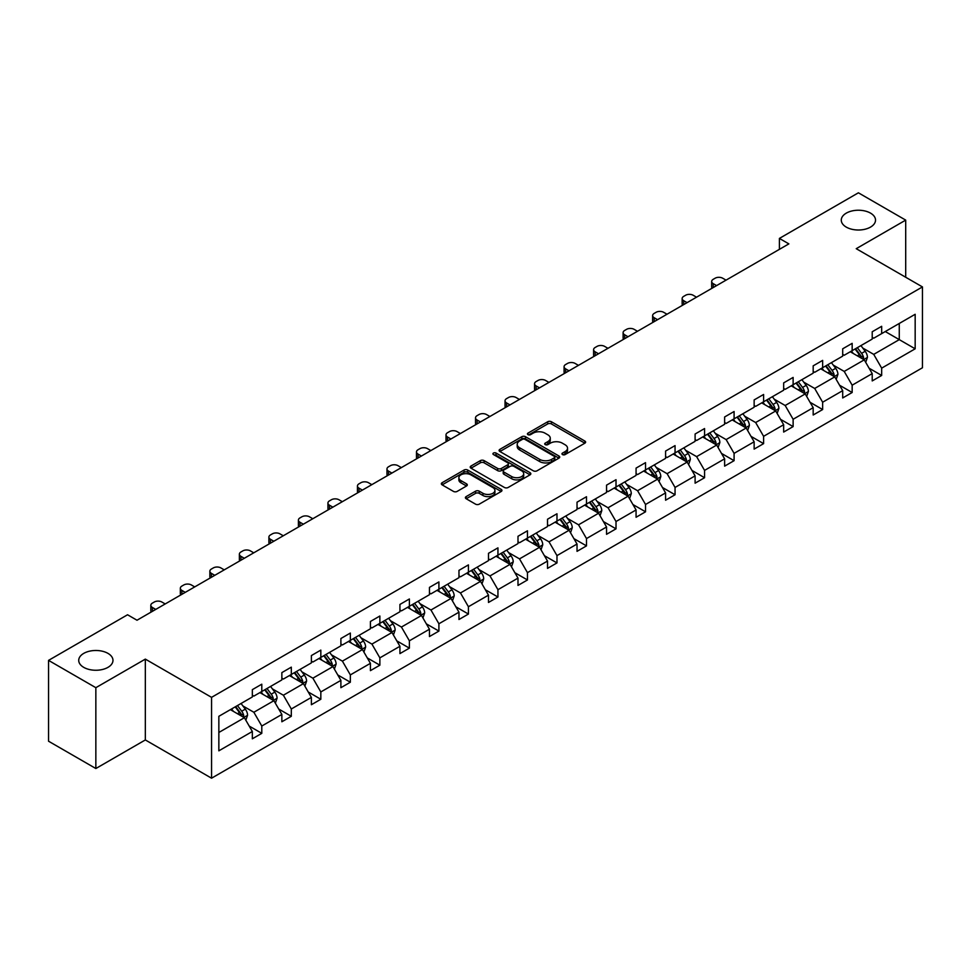 <?xml version="1.0" encoding="UTF-8"?>
<svg xmlns="http://www.w3.org/2000/svg" width="971" height="971" viewBox="0 0 971 971"><rect width="100%" height="100%" fill="white"/><g stroke="black" fill="none" stroke-linecap="round" stroke-linejoin="round"><path stroke-width="1.46" d="M107.963 653.374A17.126 9.892 0 0 0 89.296 651.238A17.126 9.892 0 0 0 78.724 660.377A17.126 9.892 0 0 0 83.749 667.368A17.126 9.892 0 0 0 102.404 669.505A17.126 9.892 0 0 0 112.976 660.377A17.126 9.892 0 0 0 107.963 653.374M870.514 213.122A17.126 9.892 0 0 0 851.846 210.986A17.126 9.892 0 0 0 841.274 220.114A17.126 9.892 0 0 0 846.287 227.117A17.126 9.892 0 0 0 864.955 229.253A17.126 9.892 0 0 0 875.526 220.114A17.126 9.892 0 0 0 870.514 213.122M562.512 454.586A1.833 1.056 0 0 0 565.122 454.586L584.845 443.189A2.622 1.517 0 0 0 585.622 442.121A2.622 1.517 0 0 0 584.845 441.052L551.419 421.754A2.622 1.517 0 0 0 547.705 421.754L527.969 433.139A1.833 1.056 0 0 0 527.435 433.891A1.833 1.056 0 0 0 527.969 434.644A1.833 1.056 0 0 0 530.567 434.644L533.128 433.163A8.399 4.855 0 0 1 545.01 433.163L547.802 434.777A8.399 4.855 0 0 1 550.266 438.212A8.399 4.855 0 0 1 547.802 441.635L545.241 443.116A1.833 1.056 0 0 0 544.707 443.868A1.833 1.056 0 0 0 545.241 444.621A1.833 1.056 0 0 0 547.85 444.621L550.399 443.14A8.399 4.855 0 0 1 562.282 443.14L565.073 444.754A8.399 4.855 0 0 1 567.537 448.177A8.399 4.855 0 0 1 565.073 451.612L562.512 453.081A1.833 1.056 0 0 0 561.978 453.833A1.833 1.056 0 0 0 562.512 454.586L562.512 453.081M466.165 496.594A2.622 1.517 0 0 0 465.4 497.662A2.622 1.517 0 0 0 466.165 498.742L475.547 504.155A2.622 1.517 0 0 0 479.261 504.155L501.182 491.496A2.622 1.517 0 0 0 501.946 490.428A2.622 1.517 0 0 0 501.182 489.36L467.743 470.061A2.622 1.517 0 0 0 464.029 470.061L442.121 482.708A2.622 1.517 0 0 0 441.344 483.776A2.622 1.517 0 0 0 442.121 484.857L453.445 491.399A2.622 1.517 0 0 0 457.159 491.399L466.541 485.986A2.622 1.517 0 0 0 467.306 484.905A2.622 1.517 0 0 0 466.541 483.837L460.922 480.596A7.028 4.054 0 0 1 458.87 477.72A7.028 4.054 0 0 1 463.203 473.969A7.028 4.054 0 0 1 470.862 474.855L492.867 487.563A7.028 4.054 0 0 1 494.931 490.428A7.028 4.054 0 0 1 490.586 494.178A7.028 4.054 0 0 1 482.927 493.292L479.261 491.18A2.622 1.517 0 0 0 475.547 491.18L466.165 496.594L466.165 498.742M145.334 659.115L95.85 687.686L48.55 660.377L48.55 741.213L95.85 768.522L145.334 739.951L211.557 778.196L211.557 697.348L145.334 659.115L145.334 739.951M905.7 277.257L905.7 220.114L856.228 248.685L922.45 286.918L211.557 697.348M905.7 220.114L858.4 192.804L779.397 238.417L779.397 249.341M48.55 660.377L127.553 614.764L137.008 620.226L788.865 243.879L779.397 238.417M533.31 470.801A2.622 1.517 0 0 0 537.024 470.801L558.944 458.154A2.622 1.517 0 0 0 559.709 457.086A2.622 1.517 0 0 0 558.944 456.006L525.505 436.707A2.622 1.517 0 0 0 521.791 436.707L499.883 449.355A2.622 1.517 0 0 0 499.106 450.435A2.622 1.517 0 0 0 499.883 451.503L533.31 470.801M494.203 454.986A1.833 1.056 0 0 1 496.072 455.241L530.02 474.843L508.149 487.478A2.622 1.517 0 0 1 504.435 487.478L470.996 468.18L470.996 466.031A2.622 1.517 0 0 0 470.231 467.112A2.622 1.517 0 0 0 470.996 468.18M470.996 466.031L480.378 460.618A2.622 1.517 0 0 1 484.092 460.618L497.65 468.447A2.622 1.517 0 0 0 501.364 468.447L507.59 464.854A2.622 1.517 0 0 0 508.355 463.786A2.622 1.517 0 0 0 507.59 462.706L493.474 454.562A1.833 1.056 0 0 1 492.928 453.809A1.833 1.056 0 0 1 494.069 452.826A1.833 1.056 0 0 1 496.072 453.056L530.057 472.683A2.622 1.517 0 0 1 530.834 473.751A2.622 1.517 0 0 1 530.057 474.831L530.057 472.683M95.85 687.686L95.85 768.522M218.851 716.307L252.339 696.972L252.339 689.653L261.794 684.191L261.794 691.51L281.857 679.931L281.857 672.612L291.312 667.15L291.312 674.469L311.375 662.89L311.375 655.571L320.831 650.097L320.831 657.428L340.894 645.836L340.894 638.517L350.349 633.056L350.349 640.375L370.412 628.795L370.412 621.476L379.867 616.015L379.867 623.333L399.931 611.754L399.931 604.435L409.386 598.973L409.386 606.292L429.449 594.713L429.449 587.394L438.904 581.932L438.904 589.251L458.967 577.672L458.967 570.353L468.423 564.891L468.423 572.21L488.486 560.631L488.486 553.312L497.941 547.85L497.941 555.169L517.992 543.59L517.992 536.271L527.459 530.809L527.459 538.128L547.51 526.549L547.51 519.23L556.978 513.768L556.978 521.087L577.029 509.508L577.029 502.189L586.496 496.727L586.496 504.046L606.547 492.467L606.547 485.148L616.015 479.686L616.015 487.005L636.066 475.426L636.066 468.107L645.533 462.645L645.533 469.964L665.584 458.385L665.584 451.066L675.051 445.604L675.051 452.923L695.102 441.344L695.102 434.013L704.57 428.551L704.57 435.882L724.621 424.291L724.621 416.972L734.088 411.51L734.088 418.829L754.139 407.25L754.139 399.931L763.607 394.469L763.607 401.788L783.658 390.208L783.658 382.89L793.125 377.428L793.125 384.747L813.176 373.167L813.176 365.849L822.643 360.387L822.643 367.706L842.694 356.126L842.694 348.807L852.162 343.346L852.162 350.665L872.213 339.085L872.213 331.766L881.668 326.305L881.668 333.623L915.168 314.288L915.168 348.807L881.668 368.143L881.668 375.461L872.213 380.923L872.213 373.604L852.162 385.184L852.162 392.502L842.694 397.964L842.694 390.645L822.643 402.225L822.643 409.544L813.176 415.005L813.176 407.686L793.125 419.266L793.125 426.597L783.658 432.059L783.658 424.728L763.607 436.319L763.607 443.638L754.139 449.1L754.139 441.781L734.088 453.36L734.088 460.679L724.621 466.141L724.621 458.822L704.57 470.401L704.57 477.72L695.102 483.182L695.102 475.863L675.051 487.442L675.051 494.761L665.584 500.223L665.584 492.904L645.533 504.483L645.533 511.802L636.066 517.264L636.066 509.945L616.015 521.524L616.015 528.843L606.547 534.305L606.547 526.986L586.496 538.565L586.496 545.884L577.029 551.346L577.029 544.027L556.978 555.606L556.978 562.925L547.51 568.387L547.51 561.068L527.459 572.647L527.459 579.966L517.992 585.428L517.992 578.109L497.941 589.688L497.941 597.007L488.486 602.469L488.486 595.15L468.423 606.729L468.423 614.048L458.967 619.51L458.967 612.191L438.904 623.77L438.904 631.089L429.449 636.551L429.449 629.232L409.386 640.811L409.386 648.143L399.931 653.604L399.931 646.285L379.867 657.865L379.867 665.184L370.412 670.645L370.412 663.327L350.349 674.906L350.349 682.225L340.894 687.686L340.894 680.368L320.831 691.947L320.831 699.266L311.375 704.728L311.375 697.409L291.312 708.988L291.312 716.307L281.857 721.769L281.857 714.45L261.794 726.029L261.794 733.348L252.339 738.81L252.339 731.491L218.851 750.826L218.851 716.307M211.557 778.196L922.45 367.766L922.45 286.918M259.9 692.602L273.907 700.686L253.856 712.265L242.896 705.941M253.856 712.265L261.794 726.029M273.907 700.686L281.857 714.45M252.339 695.224L253.856 696.098L261.794 691.51M289.419 675.561L303.425 683.645L283.374 695.224L272.414 688.9M283.374 695.224L291.312 708.988M303.425 683.645L311.375 697.409M281.857 678.183L283.374 679.057L291.312 674.469M318.937 658.52L332.944 666.604L312.88 678.183L301.932 671.859M312.88 678.183L320.831 691.947M332.944 666.604L340.894 680.368M311.375 661.142L312.88 662.016L320.831 657.428M348.455 641.467L362.462 649.563L342.399 661.142L331.451 654.818M342.399 661.142L350.349 674.906M362.462 649.563L370.412 663.327M340.894 644.089L342.399 644.962L350.349 640.375M377.974 624.426L391.981 632.509L371.917 644.089L360.969 637.777M371.917 644.089L379.867 657.865M391.981 632.509L399.931 646.285M370.412 627.048L371.917 627.921L379.867 623.333M407.492 607.385L421.499 615.468L401.436 627.048L390.488 620.724M401.436 627.048L409.386 640.811M421.499 615.468L429.449 629.232M399.931 610.006L401.436 610.88L409.386 606.292M437.011 590.344L451.017 598.427L430.954 610.006L420.006 603.683M430.954 610.006L438.904 623.77M451.017 598.427L458.967 612.191M429.449 592.965L430.954 593.839L438.904 589.251M466.529 573.303L480.536 581.386L460.472 592.965L449.524 586.642M460.472 592.965L468.423 606.729M480.536 581.386L488.486 595.15M458.967 575.924L460.472 576.798L468.423 572.21M496.047 556.262L510.054 564.345L489.991 575.924L479.043 569.601M489.991 575.924L497.941 589.688M510.054 564.345L517.992 578.109M488.486 558.883L489.991 559.757L497.941 555.169M525.566 539.221L539.573 547.304L519.509 558.883L508.561 552.56M519.509 558.883L527.459 572.647M539.573 547.304L547.51 561.068M517.992 541.842L519.509 542.716L527.459 538.128M555.084 522.18L569.091 530.263L549.028 541.842L538.08 535.519M549.028 541.842L556.978 555.606M569.091 530.263L577.029 544.027M547.51 524.801L549.028 525.675L556.978 521.087M584.603 505.138L598.609 513.222L578.546 524.801L567.598 518.478M578.546 524.801L586.496 538.565M598.609 513.222L606.547 526.986M577.029 507.76L578.546 508.634L586.496 504.046M614.121 488.097L628.128 496.181L608.064 507.76L597.116 501.437M608.064 507.76L616.015 521.524M628.128 496.181L636.066 509.945M606.547 490.719L608.064 491.593L616.015 487.005M643.639 471.056L657.646 479.14L637.583 490.719L626.635 484.395M637.583 490.719L645.533 504.483M657.646 479.14L665.584 492.904M636.066 473.678L637.583 474.552L645.533 469.964M673.158 454.015L687.152 462.099L667.101 473.678L656.153 467.354M667.101 473.678L675.051 487.442M687.152 462.099L695.102 475.863M665.584 456.637L667.101 457.511L675.051 452.923M702.676 436.974L716.671 445.058L696.62 456.637L685.672 450.313M696.62 456.637L704.57 470.401M716.671 445.058L724.621 458.822M695.102 439.596L696.62 440.47L704.57 435.882M732.195 419.921L746.189 428.005L726.138 439.596L715.19 433.272M726.138 439.596L734.088 453.36M746.189 428.005L754.139 441.781M724.621 422.543L726.138 423.417L734.088 418.829M761.713 402.88L775.708 410.964L755.656 422.543L744.708 416.231M755.656 422.543L763.607 436.319M775.708 410.964L783.658 424.728M754.139 405.502L755.656 406.376L763.607 401.788M791.231 385.839L805.226 393.923L785.175 405.502L774.227 399.178M785.175 405.502L793.125 419.266M805.226 393.923L813.176 407.686M783.658 388.461L785.175 389.335L793.125 384.747M820.75 368.798L834.744 376.882L814.693 388.461L803.733 382.137M814.693 388.461L822.643 402.225M834.744 376.882L842.694 390.645M813.176 371.42L814.693 372.294L822.643 367.706M850.268 351.757L864.263 359.84L844.212 371.42L833.252 365.096M844.212 371.42L852.162 385.184M864.263 359.84L872.213 373.604M842.694 354.379L844.212 355.252L852.162 350.665M885.273 331.548L899.267 339.632L873.73 354.379L862.77 348.055M873.73 354.379L881.668 368.143M915.168 348.807L899.267 339.632L899.267 323.464L915.168 314.288M872.213 337.338L873.73 338.211L881.668 333.623M218.851 732.474L244.389 717.727L230.382 709.643M244.389 717.727L252.339 731.491M869.094 368.203L881.668 375.461M839.575 385.244L852.162 392.502M810.057 402.285L822.643 409.544M780.538 419.326L793.125 426.597M751.02 436.367L763.607 443.638M721.502 453.408L734.088 460.679M691.983 470.45L704.57 477.72M662.465 487.491L675.051 494.761M632.946 504.532L645.533 511.802M603.428 521.573L616.015 528.843M573.91 538.626L586.496 545.884M544.391 555.667L556.978 562.925M514.873 572.708L527.459 579.966M485.354 589.749L497.941 597.007M455.836 606.79L468.423 614.048M426.318 623.831L438.904 631.089M396.799 640.872L409.386 648.143M367.281 657.913L379.867 665.184M337.774 674.954L350.349 682.225M308.256 691.995L320.831 699.266M278.738 709.036L291.312 716.307M249.219 726.077L261.794 733.348M563.253 454.853L565.073 453.797A8.399 4.855 0 0 0 567.537 450.362L567.537 448.177M550.266 438.212L550.266 440.397A8.399 4.855 0 0 1 547.802 443.82L545.981 444.876M584.845 441.052L584.845 443.189L551.419 423.939A2.622 1.517 0 0 0 547.705 423.939L528.71 434.899M558.908 458.178L525.505 438.892A2.622 1.517 0 0 0 521.791 438.892L499.919 451.527M554.295 457.827A1.833 1.056 0 0 0 554.842 457.086A1.833 1.056 0 0 0 554.295 456.334L524.959 439.39A1.833 1.056 0 0 0 522.349 439.39L519.655 440.943A8.399 4.855 0 0 0 517.203 444.378A8.399 4.855 0 0 0 519.655 447.801L539.718 459.392A8.399 4.855 0 0 0 551.601 459.392L554.295 457.827L554.295 460.011A1.833 1.056 0 0 0 554.842 459.271L554.842 457.086M517.203 444.378L517.203 446.563A8.399 4.855 0 0 0 519.655 449.986L519.655 447.801M554.295 460.011L551.601 461.577A8.399 4.855 0 0 1 539.718 461.577L519.655 449.986M471.032 468.204L480.378 462.803L480.378 460.618M508.355 463.786L508.355 465.971A2.622 1.517 0 0 1 507.59 467.039L501.364 470.632A2.622 1.517 0 0 1 497.65 470.632L484.092 462.803A2.622 1.517 0 0 0 480.378 462.803M511.717 476.567A7.028 4.054 0 0 0 519.376 477.453A7.028 4.054 0 0 0 523.709 473.702A7.028 4.054 0 0 0 521.658 470.838L513.902 466.359A2.622 1.517 0 0 0 510.188 466.359L503.961 469.952A2.622 1.517 0 0 0 503.196 471.02A2.622 1.517 0 0 0 503.961 472.088L511.717 476.567L511.717 478.752A7.028 4.054 0 0 0 519.376 479.638A7.028 4.054 0 0 0 523.709 475.887L523.709 473.702M503.196 471.02L503.196 473.205A2.622 1.517 0 0 0 503.961 474.273L503.961 472.088M511.717 478.752L503.961 474.273M494.931 490.428L494.931 492.613A7.028 4.054 0 0 1 490.586 496.363A7.028 4.054 0 0 1 482.927 495.477L479.261 493.365A2.622 1.517 0 0 0 475.547 493.365L466.201 498.754M458.87 477.72L458.87 479.905A7.028 4.054 0 0 0 460.922 482.781L460.922 480.596M466.505 485.998L460.922 482.781M501.182 489.36L501.182 491.496L467.743 472.246A2.622 1.517 0 0 0 464.029 472.246L442.157 484.869M865.707 362.329L867.443 357.304A7.088 4.09 -120 0 0 865.185 351.271L860.937 345.603M716.586 285.608L713.236 283.678A5.353 3.095 -0 0 1 711.67 281.493A5.353 3.095 -0 0 1 713.236 279.308L715.129 278.216A5.353 3.095 -0 0 1 722.691 278.216L726.041 280.146M853.315 353.517L851.47 351.065M712.107 288.193A5.353 3.095 180 0 1 711.67 286.955L711.67 281.493M863.219 359.234L863.62 357.607A7.088 4.09 -120 0 0 861.58 353.347L857.332 347.679M855.56 348.698L860.233 354.937A3.617 2.088 60 0 1 860.889 356.041L863.62 357.607M855.063 348.99L859.311 354.658A7.088 4.09 60 0 1 861.083 358.008M836.189 379.37L837.924 374.345A7.088 4.09 -120 0 0 835.667 368.312L831.419 362.644M687.067 302.649L683.718 300.719A5.353 3.095 -0 0 1 682.152 298.534A5.353 3.095 -0 0 1 683.718 296.349L685.611 295.257A5.353 3.095 -0 0 1 693.173 295.257L696.523 297.187M823.796 370.558L821.952 368.106M682.589 305.234A5.353 3.095 180 0 1 682.152 303.996L682.152 298.534M833.701 376.275L834.101 374.648A7.088 4.09 -120 0 0 832.062 370.388L827.814 364.72M826.042 365.739L830.715 371.978A3.617 2.088 60 0 1 831.37 373.082L834.101 374.648M825.544 366.031L829.792 371.699A7.088 4.09 60 0 1 831.564 375.049M806.67 396.423L808.406 391.386A7.088 4.09 -120 0 0 806.148 385.353L801.9 379.685M657.549 319.69L654.199 317.76A5.353 3.095 -0 0 1 652.633 315.575A5.353 3.095 -0 0 1 654.199 313.39L656.093 312.298A5.353 3.095 -0 0 1 663.654 312.298L667.004 314.228M794.278 387.599L792.433 385.147M653.07 322.275A5.353 3.095 180 0 1 652.633 321.037L652.633 315.575M804.182 393.328L804.583 391.689A7.088 4.09 -120 0 0 802.556 387.429L798.308 381.761M796.523 382.78L801.196 389.019A3.617 2.088 60 0 1 801.852 390.124L804.583 391.689M796.026 383.072L800.274 388.74A7.088 4.09 60 0 1 802.046 392.09M777.152 413.464L778.888 408.439A7.088 4.09 -120 0 0 776.63 402.395L772.382 396.726M628.031 336.743L624.681 334.801A5.353 3.095 -0 0 1 623.115 332.616A5.353 3.095 -0 0 1 624.681 330.431L626.574 329.339A5.353 3.095 -0 0 1 634.136 329.339L637.486 331.281M764.76 404.64L762.915 402.188M623.564 339.316A5.353 3.095 180 0 1 623.115 338.078L623.115 332.616M774.664 410.369L775.064 408.73A7.088 4.09 -120 0 0 773.037 404.47L768.789 398.802M767.005 399.821L771.678 406.072A3.617 2.088 60 0 1 772.333 407.165L775.064 408.73M766.507 400.113L770.756 405.781A7.088 4.09 60 0 1 772.528 409.131M747.634 430.505L749.369 425.48A7.088 4.09 -120 0 0 747.112 419.436L742.864 413.767M598.512 353.784L595.162 351.842A5.353 3.095 -0 0 1 593.597 349.657A5.353 3.095 -0 0 1 595.162 347.472L597.056 346.38A5.353 3.095 -0 0 1 604.617 346.38L607.967 348.322M735.241 421.693L733.396 419.229M594.046 356.357A5.353 3.095 180 0 1 593.597 355.119L593.597 349.657M745.145 427.41L745.546 425.784A7.088 4.09 -120 0 0 743.519 421.511L739.271 415.843M737.487 416.862L742.16 423.113A3.617 2.088 60 0 1 742.827 424.206L745.546 425.784M737.001 417.154L741.249 422.822A7.088 4.09 60 0 1 743.009 426.172M718.115 447.546L719.851 442.521A7.088 4.09 -120 0 0 717.593 436.477L713.345 430.808M568.994 370.825L565.644 368.883A5.353 3.095 -0 0 1 564.078 366.698A5.353 3.095 -0 0 1 565.644 364.513L567.537 363.421A5.353 3.095 -0 0 1 575.099 363.421L578.449 365.363M705.723 438.734L703.878 436.27M564.527 373.398A5.353 3.095 180 0 1 564.078 372.16L564.078 366.698M715.627 444.451L716.028 442.825A7.088 4.09 -120 0 0 714.001 438.552L709.752 432.884M707.968 433.916L712.641 440.154A3.617 2.088 60 0 1 713.309 441.247L716.028 442.825M707.483 434.195L711.731 439.863A7.088 4.09 60 0 1 713.491 443.213M688.597 464.587L690.332 459.562A7.088 4.09 -120 0 0 688.075 453.518L683.827 447.849M539.475 387.866L536.126 385.936A5.353 3.095 -0 0 1 534.56 383.751A5.353 3.095 -0 0 1 536.126 381.554L538.019 380.462A5.353 3.095 -0 0 1 545.581 380.462L548.931 382.404M676.204 455.775L674.36 453.311M535.009 390.439A5.353 3.095 180 0 1 534.56 389.213L534.56 383.751M686.109 461.492L686.509 459.866A7.088 4.09 -120 0 0 684.482 455.593L680.234 449.925M678.45 450.957L683.135 457.195A3.617 2.088 60 0 1 683.79 458.288L686.509 459.866M677.964 451.236L682.212 456.904A7.088 4.09 60 0 1 683.972 460.254M659.078 481.628L660.814 476.603A7.088 4.09 -120 0 0 658.556 470.559L654.308 464.891M509.957 404.907L506.607 402.977A5.353 3.095 -0 0 1 505.041 400.792A5.353 3.095 -0 0 1 506.607 398.608L508.501 397.515A5.353 3.095 -0 0 1 516.062 397.515L519.412 399.445M646.686 472.816L644.841 470.352M505.49 407.48A5.353 3.095 180 0 1 505.041 406.254L505.041 400.792M656.59 478.533L656.991 476.907A7.088 4.09 -120 0 0 654.964 472.634L650.716 466.966M648.931 467.998L653.617 474.236A3.617 2.088 60 0 1 654.272 475.329L656.991 476.907M648.446 468.277L652.694 473.945A7.088 4.09 60 0 1 654.454 477.295M629.56 498.669L631.296 493.644A7.088 4.09 -120 0 0 629.038 487.6L624.79 481.932M480.439 421.948L477.089 420.018A5.353 3.095 -0 0 1 475.523 417.833A5.353 3.095 -0 0 1 477.089 415.649L478.982 414.556A5.353 3.095 -0 0 1 486.556 414.556L489.894 416.486M617.168 489.857L615.323 487.393M475.972 424.533A5.353 3.095 180 0 1 475.523 423.295L475.523 417.833M627.072 495.574L627.472 493.948A7.088 4.09 -120 0 0 625.445 489.675L621.197 484.007M619.413 485.039L624.098 491.277A3.617 2.088 60 0 1 624.754 492.37L627.472 493.948M618.928 485.318L623.176 490.986A7.088 4.09 60 0 1 624.936 494.336M600.042 515.71L601.777 510.685A7.088 4.09 -120 0 0 599.52 504.653L595.272 498.973M450.92 438.989L447.57 437.059A5.353 3.095 -0 0 1 446.005 434.874A5.353 3.095 -0 0 1 447.57 432.69L449.464 431.597A5.353 3.095 -0 0 1 457.038 431.597L460.375 433.527M587.649 506.898L585.816 504.435M446.454 441.574A5.353 3.095 180 0 1 446.005 440.336L446.005 434.874M597.553 512.615L597.954 510.989A7.088 4.09 -120 0 0 595.927 506.728L591.679 501.048M589.895 502.08L594.58 508.319A3.617 2.088 60 0 1 595.235 509.411L597.954 510.989M589.409 502.359L593.657 508.039A7.088 4.09 60 0 1 595.417 511.377M570.523 532.751L572.259 527.726A7.088 4.09 -120 0 0 570.001 521.694L565.753 516.014M421.402 456.03L418.052 454.1A5.353 3.095 -0 0 1 416.486 451.916A5.353 3.095 -0 0 1 418.052 449.731L419.945 448.638A5.353 3.095 -0 0 1 427.519 448.638L430.857 450.568M558.131 523.939L556.298 521.476M416.935 458.615A5.353 3.095 180 0 1 416.486 457.377L416.486 451.916M568.035 529.656L568.436 528.03A7.088 4.09 -120 0 0 566.409 523.77L562.16 518.089M560.376 519.121L565.061 525.36A3.617 2.088 60 0 1 565.717 526.464L568.436 528.03M559.891 519.4L564.139 525.08A7.088 4.09 60 0 1 565.899 528.43M541.005 549.792L542.753 544.767A7.088 4.09 -120 0 0 540.483 538.735L536.235 533.055M391.883 473.071L388.534 471.141A5.353 3.095 -0 0 1 386.968 468.957A5.353 3.095 -0 0 1 388.534 466.772L390.427 465.679A5.353 3.095 -0 0 1 398.001 465.679L401.351 467.609M528.612 540.981L526.78 538.529M387.417 475.656A5.353 3.095 180 0 1 386.968 474.418L386.968 468.957M538.517 546.697L538.917 545.071A7.088 4.09 -120 0 0 536.89 540.811L532.642 535.13M530.87 536.162L535.543 542.401A3.617 2.088 60 0 1 536.198 543.505L538.917 545.071M530.372 536.441L534.62 542.121A7.088 4.09 60 0 1 536.38 545.471M511.486 566.833L513.234 561.808A7.088 4.09 -120 0 0 510.964 555.776L506.716 550.108M362.365 490.112L359.015 488.182A5.353 3.095 -0 0 1 357.449 485.998A5.353 3.095 -0 0 1 359.015 483.813L360.909 482.721A5.353 3.095 -0 0 1 368.482 482.721L371.832 484.65M499.094 558.022L497.261 555.57M357.898 492.698A5.353 3.095 180 0 1 357.449 491.46L357.449 485.998M508.998 563.738L509.399 562.112A7.088 4.09 -120 0 0 507.372 557.852L503.124 552.183M501.352 553.203L506.025 559.442A3.617 2.088 60 0 1 506.68 560.546L509.399 562.112M500.854 553.494L505.102 559.162A7.088 4.09 60 0 1 506.862 562.512M481.968 583.874L483.716 578.85A7.088 4.09 -120 0 0 481.446 572.817L477.198 567.149M332.847 507.153L329.497 505.223A5.353 3.095 -0 0 1 327.931 503.039A5.353 3.095 -0 0 1 329.497 500.854L331.39 499.762A5.353 3.095 -0 0 1 338.964 499.762L342.314 501.691M469.576 575.063L467.743 572.611M328.38 509.739A5.353 3.095 180 0 1 327.931 508.501L327.931 503.039M479.492 580.779L479.88 579.153A7.088 4.09 -120 0 0 477.853 574.893L473.605 569.224M471.833 570.244L476.506 576.483A3.617 2.088 60 0 1 477.162 577.587L479.88 579.153M471.336 570.535L475.584 576.204A7.088 4.09 60 0 1 477.344 579.553M452.45 600.915L454.197 595.891A7.088 4.09 -120 0 0 451.928 589.858L447.68 584.19M303.328 524.194L299.978 522.264A5.353 3.095 -0 0 1 298.413 520.08A5.353 3.095 -0 0 1 299.978 517.895L301.872 516.803A5.353 3.095 -0 0 1 309.446 516.803L312.796 518.732M440.057 592.104L438.224 589.652M298.862 526.78A5.353 3.095 180 0 1 298.413 525.542L298.413 520.08M449.974 597.82L450.362 596.194A7.088 4.09 -120 0 0 448.335 591.934L444.087 586.266M442.315 587.285L446.988 593.524A3.617 2.088 60 0 1 447.643 594.628L450.362 596.194M441.817 587.576L446.065 593.245A7.088 4.09 60 0 1 447.837 596.595M422.931 617.969L424.679 612.944A7.088 4.09 -120 0 0 422.409 606.899L418.161 601.231M273.81 541.235L270.46 539.306A5.353 3.095 -0 0 1 268.894 537.121A5.353 3.095 -0 0 1 270.46 534.936L272.353 533.844A5.353 3.095 -0 0 1 279.927 533.844L283.277 535.774M410.551 609.145L408.706 606.693M269.343 543.821A5.353 3.095 180 0 1 268.894 542.583L268.894 537.121M420.455 614.874L420.844 613.235A7.088 4.09 -120 0 0 418.817 608.975L414.568 603.307M412.796 604.326L417.469 610.577A3.617 2.088 60 0 1 418.125 611.669L420.844 613.235M412.299 604.617L416.547 610.286A7.088 4.09 60 0 1 418.319 613.636M393.413 635.01L395.161 629.985A7.088 4.09 -120 0 0 392.891 623.94L388.643 618.272M244.291 558.289L240.942 556.347A5.353 3.095 -0 0 1 239.376 554.162A5.353 3.095 -0 0 1 240.942 551.977L242.835 550.885A5.353 3.095 -0 0 1 250.409 550.885L253.759 552.827M381.033 626.186L379.188 623.734M239.825 560.862A5.353 3.095 180 0 1 239.376 559.624L239.376 554.162M390.937 631.915L391.325 630.288A7.088 4.09 -120 0 0 389.298 626.016L385.05 620.348M383.278 621.367L387.951 627.618A3.617 2.088 60 0 1 388.606 628.71L391.325 630.288M382.78 621.658L387.028 627.327A7.088 4.09 60 0 1 388.801 630.677M363.894 652.051L365.642 647.026A7.088 4.09 -120 0 0 363.372 640.981L359.124 635.313M214.773 575.33L211.423 573.388A5.353 3.095 -0 0 1 209.857 571.203A5.353 3.095 -0 0 1 211.423 569.018L213.317 567.926A5.353 3.095 -0 0 1 220.89 567.926L224.24 569.868M351.514 643.239L349.669 640.775M210.306 577.903A5.353 3.095 180 0 1 209.857 576.665L209.857 571.203M361.418 648.956L361.807 647.329A7.088 4.09 -120 0 0 359.78 643.057L355.532 637.389M353.76 638.408L358.433 644.659A3.617 2.088 60 0 1 359.088 645.751L361.807 647.329M353.262 638.7L357.51 644.368A7.088 4.09 60 0 1 359.282 647.718M334.376 669.092L336.124 664.067A7.088 4.09 -120 0 0 333.854 658.022L329.606 652.354M185.255 592.371L181.905 590.429A5.353 3.095 -0 0 1 180.339 588.244A5.353 3.095 -0 0 1 181.905 586.059L183.798 584.967A5.353 3.095 -0 0 1 191.372 584.967L194.722 586.909M321.996 660.28L320.151 657.816M180.788 594.944A5.353 3.095 180 0 1 180.339 593.706L180.339 588.244M331.9 665.997L332.288 664.37A7.088 4.09 -120 0 0 330.261 660.098L326.013 654.43M324.241 655.461L328.914 661.7A3.617 2.088 60 0 1 329.57 662.792L332.288 664.37M323.744 655.741L327.992 661.409A7.088 4.09 60 0 1 329.764 664.759M304.87 686.133L306.605 681.108A7.088 4.09 -120 0 0 304.336 675.063L300.088 669.395M155.736 609.412L152.398 607.482A5.353 3.095 -0 0 1 150.821 605.297A5.353 3.095 -0 0 1 152.398 603.112L154.28 602.02A5.353 3.095 -0 0 1 161.854 602.02L165.204 603.95M292.477 677.321L290.632 674.857M151.27 611.985A5.353 3.095 180 0 1 150.821 610.759L150.821 605.297M302.382 683.038L302.77 681.411A7.088 4.09 -120 0 0 300.743 677.139L296.495 671.471M294.723 672.502L299.396 678.741A3.617 2.088 60 0 1 300.051 679.834L302.77 681.411M294.225 672.782L298.473 678.45A7.088 4.09 60 0 1 300.245 681.8M275.351 703.174L277.087 698.149A7.088 4.09 -120 0 0 274.817 692.105L270.569 686.436M262.959 694.362L261.114 691.898M272.863 700.079L273.252 698.452A7.088 4.09 -120 0 0 271.225 694.18L266.976 688.512M265.204 689.544L269.877 695.782A3.617 2.088 60 0 1 270.533 696.875L273.252 698.452M264.707 689.823L268.955 695.491A7.088 4.09 60 0 1 270.727 698.841M245.833 720.215L247.569 715.19A7.088 4.09 -120 0 0 245.311 709.146L241.051 703.477M233.441 711.403L231.596 708.939M243.345 717.12L243.745 715.493A7.088 4.09 -120 0 0 241.706 711.221L237.458 705.553M235.686 706.585L240.359 712.823A3.617 2.088 60 0 1 241.014 713.916L243.745 715.493M235.188 706.864L239.436 712.544A7.088 4.09 60 0 1 241.209 715.882M565.073 453.797L565.073 451.612M545.241 444.621L545.241 443.116M547.802 443.82L547.802 441.635M527.969 434.644L527.969 433.139M547.705 423.939L547.705 421.754M551.419 423.939L551.419 421.754M499.883 451.503L499.883 449.355M521.791 438.892L521.791 436.707M525.505 438.892L525.505 436.707M558.944 458.154L558.944 456.006M539.718 461.577L539.718 459.392M551.601 461.577L551.601 459.392M484.092 462.803L484.092 460.618M497.65 470.632L497.65 468.447M501.364 470.632L501.364 468.447M507.59 467.039L507.59 464.854M496.072 455.241L496.072 453.056M475.547 493.365L475.547 491.18M479.261 493.365L479.261 491.18M482.927 495.477L482.927 493.292M466.541 485.986L466.541 483.837M442.121 484.857L442.121 482.708M464.029 472.246L464.029 470.061M467.743 472.246L467.743 470.061M713.236 283.678L713.236 287.55M863.753 359.549L867.394 357.449M861.58 353.347L865.185 351.271M857.296 355.823L859.311 354.658M683.718 300.719L683.718 304.591M834.235 376.59L837.876 374.49M832.062 370.388L835.667 368.312M827.778 372.864L829.792 371.699M654.199 317.76L654.199 321.632M804.716 393.631L808.358 391.531M802.556 387.429L806.148 385.353M798.259 389.905L800.274 388.74M624.681 334.801L624.681 338.673M775.198 410.672L778.839 408.573M773.037 404.47L776.63 402.395M768.741 406.946L770.756 405.781M595.162 351.842L595.162 355.714M745.679 427.713L749.321 425.614M743.519 421.511L747.112 419.436M739.222 423.987L741.249 422.822M565.644 368.883L565.644 372.755M716.161 444.754L719.802 442.655M714.001 438.552L717.593 436.477M709.704 441.028L711.731 439.863M536.126 385.936L536.126 389.796M686.643 461.795L690.284 459.696M684.482 455.593L688.075 453.518M680.186 458.069L682.212 456.904M506.607 402.977L506.607 406.837M657.124 478.837L660.778 476.737M654.964 472.634L658.556 470.559M650.679 475.11L652.694 473.945M477.089 420.018L477.089 423.878M627.606 495.89L631.259 493.778M625.445 489.675L629.038 487.6M621.161 492.151L623.176 490.986M447.57 437.059L447.57 440.919M598.1 512.931L601.741 510.819M595.927 506.728L599.52 504.653M591.642 509.192L593.657 508.039M418.052 454.1L418.052 457.96M568.581 529.972L572.222 527.86M566.409 523.77L570.001 521.694M562.124 526.246L564.139 525.08M388.534 471.141L388.534 475.001M539.063 547.013L542.704 544.901M536.89 540.811L540.483 538.735M532.606 543.287L534.62 542.121M359.015 488.182L359.015 492.054M509.544 564.054L513.186 561.954M507.372 557.852L510.964 555.776M503.087 560.328L505.102 559.162M329.497 505.223L329.497 509.095M480.026 581.095L483.667 578.995M477.853 574.893L481.446 572.817M473.569 577.369L475.584 576.204M299.978 522.264L299.978 526.136M450.508 598.136L454.149 596.036M448.335 591.934L451.928 589.858M444.05 594.41L446.065 593.245M270.46 539.306L270.46 543.177M420.989 615.177L424.63 613.077M418.817 608.975L422.409 606.899M414.532 611.451L416.547 610.286M240.942 556.347L240.942 560.218M391.471 632.218L395.112 630.118M389.298 626.016L392.891 623.94M385.014 628.492L387.028 627.327M211.423 573.388L211.423 577.26M361.952 649.259L365.594 647.159M359.78 643.057L363.372 640.981M355.495 645.533L357.51 644.368M181.905 590.429L181.905 594.301M332.434 666.3L336.075 664.2M330.261 660.098L333.854 658.022M325.977 662.574L327.992 661.409M152.398 607.482L152.398 611.342M302.916 683.341L306.557 681.241M300.743 677.139L304.336 675.063M296.458 679.615L298.473 678.45M273.397 700.382L277.038 698.283M271.225 694.18L274.817 692.105M266.94 696.656L268.955 695.491M243.879 717.435L247.52 715.324M241.706 711.221L245.311 709.146M237.422 713.697L239.436 712.544"/></g></svg>
